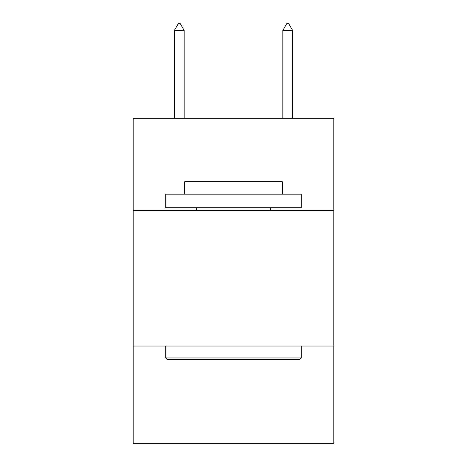 <?xml version="1.0" encoding="UTF-8"?>
<svg xmlns="http://www.w3.org/2000/svg" width="467" height="467" viewBox="0 0 467 467"><rect width="100%" height="100%" fill="white"/><g stroke="black" fill="none" stroke-linecap="round" stroke-linejoin="round"><path stroke-width="0.7" d="M333.829 210.454L333.829 118.256L133.171 118.256L133.171 210.454L333.829 210.454L333.829 443.65L133.171 443.65L133.171 210.454M333.829 346.029L133.171 346.029M167.338 359.59L165.709 357.961L301.291 357.961L299.662 359.59L167.338 359.59M301.291 194.184L301.291 207.739L165.709 207.739L165.709 194.184L301.291 194.184M184.693 194.184L184.693 181.71L282.307 181.71L282.307 194.184M301.291 346.029L301.291 357.961M165.709 346.029L165.709 357.961M270.375 207.739L270.375 210.454M196.625 207.739L196.625 210.454M184.15 30.402L180.081 23.35L178.452 23.35L174.389 30.402L184.15 30.402L184.15 118.256M174.389 30.402L174.389 118.256M286.919 23.35L288.548 23.35L292.611 30.402L282.85 30.402L286.919 23.35M292.611 118.256L292.611 30.402M282.85 118.256L282.85 30.402"/></g></svg>
